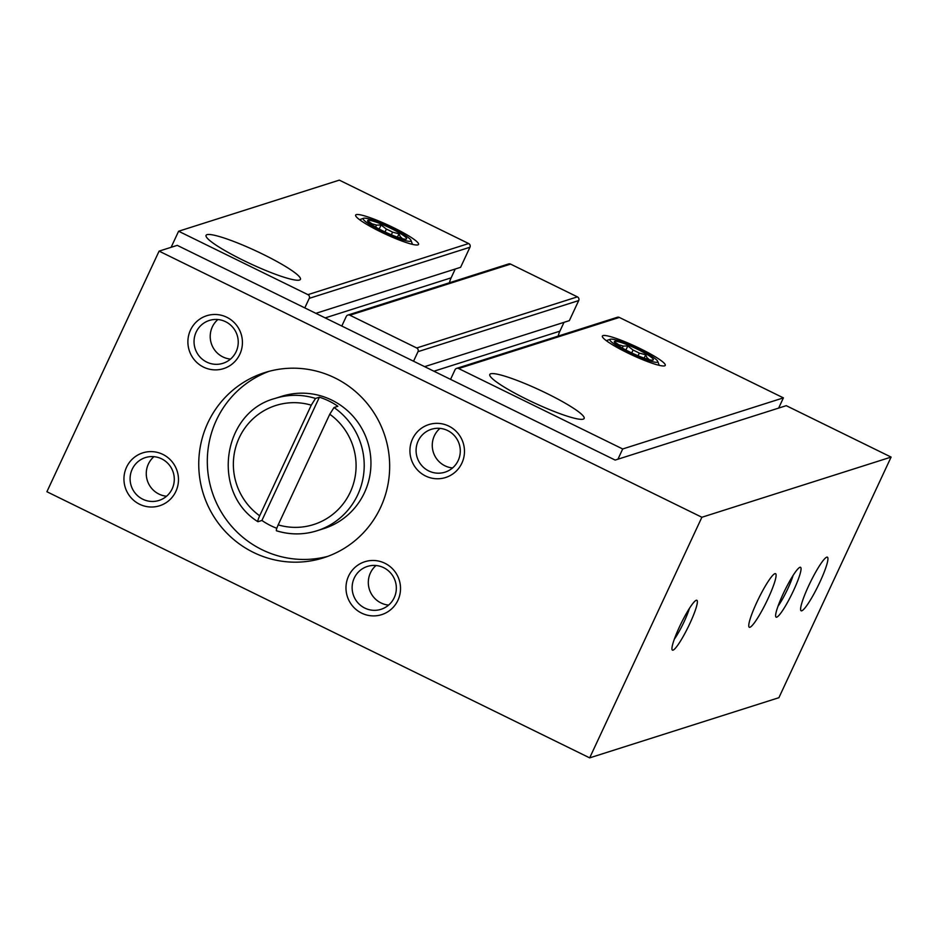 <?xml version="1.0" encoding="UTF-8"?>
<svg xmlns="http://www.w3.org/2000/svg" width="938" height="938" viewBox="0 0 938 938"><rect width="100%" height="100%" fill="white"/><g stroke="black" fill="none" stroke-linecap="round" stroke-linejoin="round"><path stroke-width="1.41" d="M413.541 361.212L417.996 351.668A2.779 2.72 -107.6 0 0 416.695 347.975L349.874 315.215A2.779 2.72 -107.6 0 0 346.251 316.493L341.795 326.037M424.633 366.652L569.343 320.644L578.699 300.57A2.779 2.72 -107.6 0 0 577.398 296.865L510.589 264.106A2.779 2.72 -107.6 0 0 508.584 263.953L347.869 315.062M455.247 269.018L451.131 277.847A24.986 24.505 -107.6 0 0 449.443 282.76M304.791 307.899L309.247 298.354A2.779 2.72 -107.6 0 0 307.934 294.649L178.607 231.24L339.322 180.131L468.648 243.54A2.779 2.72 -107.6 0 1 469.95 247.245L460.593 267.318L315.883 313.327M393.573 227.688A34.706 4.655 -155 0 1 417.996 244.853A34.706 4.655 -155 0 1 385.131 233.972A34.706 4.655 -155 0 1 355.666 215.787A34.706 4.655 -155 0 1 393.573 227.688M262.968 254.268A52.059 6.988 -155 0 1 300.43 279.36A52.059 6.988 -155 0 1 250.294 263.684A52.059 6.988 -155 0 1 206.067 235.356A52.059 6.988 -155 0 1 262.968 254.268M178.607 231.24L171.115 247.304M617.931 459.198L622.703 448.974L458.635 368.54A2.779 2.72 -107.6 0 0 455 369.818L450.557 379.362M778.646 408.089L783.406 397.876L622.703 448.974M640.291 348.655A34.706 4.655 -155 0 1 664.714 365.82A34.706 4.655 -155 0 1 631.849 354.939A34.706 4.655 -155 0 1 602.384 336.754A34.706 4.655 -155 0 1 640.291 348.655M546.69 393.374A52.059 6.988 -155 0 1 584.151 418.465A52.059 6.988 -155 0 1 534.027 402.801A52.059 6.988 -155 0 1 489.8 374.473A52.059 6.988 -155 0 1 546.69 393.374M783.406 397.876L619.338 317.431A2.779 2.72 -107.6 0 0 617.333 317.279L456.63 368.388M564.008 322.332L559.892 331.173A24.986 24.505 -107.6 0 0 558.192 336.085M786.243 405.673L615.164 460.077L177.247 245.357L159.097 251.126L46.9 491.735L589.674 757.869L778.903 697.696L891.1 457.087L786.243 405.673M311.264 405.169L259.674 515.794C258.02 519.511 257.469 521.481 258.032 521.704L257.868 521.68C210.944 492.544 222.025 412.38 274.986 398.462A69.412 68.064 -107.6 0 1 315.508 398.439L311.264 405.169A62.471 61.251 -107.6 0 0 239.213 437.8A62.471 61.251 -107.6 0 0 259.674 515.794M253.506 552.447A97.165 95.289 -107.6 0 0 323.657 557.782A97.165 95.289 -107.6 0 0 385.014 436.311A97.165 95.289 -107.6 0 0 264.762 372.585A97.165 95.289 -107.6 0 0 198.938 457.943A97.165 95.289 -107.6 0 0 253.506 552.447M139.586 504.245A27.765 27.225 -107.6 0 0 178.384 477.325A27.765 27.225 -107.6 0 0 135.658 456.372A27.765 27.225 -107.6 0 0 139.586 504.245M361.622 613.124A27.765 27.225 -107.6 0 0 400.432 586.191A27.765 27.225 -107.6 0 0 357.706 565.239A27.765 27.225 -107.6 0 0 361.622 613.124M203.534 367.11A27.765 27.225 -107.6 0 0 242.332 340.189A27.765 27.225 -107.6 0 0 199.606 319.237A27.765 27.225 -107.6 0 0 203.534 367.11M425.571 475.988A27.765 27.225 -107.6 0 0 464.38 449.056A27.765 27.225 -107.6 0 0 421.654 428.103A27.765 27.225 -107.6 0 0 425.571 475.988M159.097 251.126L701.882 517.26L589.674 757.869M819.835 582.217A29.84 4.268 116.1 0 0 827.398 557.184A29.84 4.268 116.1 0 0 810.432 582.111A29.84 4.268 116.1 0 0 801.122 610.779A29.84 4.268 116.1 0 0 819.835 582.217M767.999 598.702A29.84 4.268 116.1 0 0 775.562 573.669A29.84 4.268 116.1 0 0 758.596 598.596A29.84 4.268 116.1 0 0 749.286 627.264A29.84 4.268 116.1 0 0 767.999 598.702M793.525 590.577A27.765 3.963 116.1 0 0 799.926 567.314A27.765 3.963 116.1 0 0 784.778 590.483A27.765 3.963 116.1 0 0 775.738 616.641A27.765 3.963 116.1 0 0 793.525 590.577M689.84 623.547A27.765 3.963 116.1 0 0 696.242 600.285A27.765 3.963 116.1 0 0 681.094 623.453A27.765 3.963 116.1 0 0 672.054 649.612A27.765 3.963 116.1 0 0 689.84 623.547M701.882 517.26L891.1 457.087M439.981 428.373A22.5 22.066 -107.6 0 0 452.573 467.956M428.76 470.946A22.5 22.066 -107.6 0 0 459.21 444.049A22.5 22.066 -107.6 0 0 416.12 449.068A22.5 22.066 -107.6 0 0 428.76 470.946M217.933 319.506A22.5 22.066 -107.6 0 0 230.525 359.09M206.712 362.08A22.5 22.066 -107.6 0 0 237.162 335.183A22.5 22.066 -107.6 0 0 194.084 340.189A22.5 22.066 -107.6 0 0 206.712 362.08M376.032 565.508A22.5 22.066 -107.6 0 0 388.625 605.092M364.812 608.082A22.5 22.066 -107.6 0 0 395.261 581.185A22.5 22.066 -107.6 0 0 352.172 586.203A22.5 22.066 -107.6 0 0 364.812 608.082M153.984 456.642A22.5 22.066 -107.6 0 0 166.577 496.225M142.764 499.215A22.5 22.066 -107.6 0 0 173.213 472.318A22.5 22.066 -107.6 0 0 130.136 477.325A22.5 22.066 -107.6 0 0 142.764 499.215M674.316 639.2A22.5 3.213 116.1 0 0 684.189 621.566A22.5 3.213 116.1 0 0 689.395 608.457M778.001 606.229A22.5 3.213 116.1 0 0 787.873 588.595A22.5 3.213 116.1 0 0 793.079 575.486M269.065 371.331A97.165 95.289 -107.6 0 0 207.38 457.51A97.165 95.289 -107.6 0 0 262.065 549.727A97.165 95.289 -107.6 0 0 327.901 556.316M276.534 530.767C275.983 530.545 276.534 528.586 278.187 524.87L329.766 414.233L334.01 407.514A69.412 68.064 -107.6 0 1 363.557 474.956A69.412 68.064 -107.6 0 1 317.056 530.744C303.549 534.941 289.994 534.953 276.405 530.779L276.534 530.767A69.412 68.064 -107.6 0 0 317.056 530.744L323.798 528.61A69.412 68.064 -107.6 0 0 367.626 441.833A69.412 68.064 -107.6 0 0 281.728 396.317L274.986 398.462M334.01 407.514L337.903 406.271A69.412 68.064 -107.6 0 0 319.401 397.208L261.913 520.461A69.412 68.064 -107.6 0 0 270.836 525.702A69.412 68.064 -107.6 0 0 276.792 528.282M261.913 520.461L258.032 521.704M319.401 397.208L315.508 398.439M363.663 218.261A26.37 3.541 -155 0 1 388.695 226.586A26.37 3.541 -155 0 1 410.985 240.363A26.37 3.541 -155 0 1 385.6 232.952A26.37 3.541 -155 0 1 363.616 218.273A26.37 3.541 -155 0 1 363.663 218.261M367.977 220.371A21.515 2.884 -155 0 1 391.99 228.907A21.515 2.884 -155 0 1 405.767 239.202A21.515 2.884 -155 0 1 385.881 232.366A21.515 2.884 -155 0 1 367.86 221.52A21.515 2.884 -155 0 1 367.977 220.371M397.442 237.162L399.013 233.797L400.315 236.798A17.834 2.392 -155 0 1 402.285 238.674M399.013 233.797L392.588 232.143L391.357 234.793M379.187 229.048L381.074 224.991L386.362 229.095A17.834 2.392 -155 0 1 392.588 232.143M381.074 224.991L376.501 225.12L375.599 227.066M369.279 222.927L368.833 221.638L372.257 223.948A17.834 2.392 -155 0 1 376.501 225.12M372.257 223.948L371.87 224.792M386.362 229.095L385.026 231.967M400.315 236.798L399.776 237.947M610.38 339.228A26.37 3.541 -155 0 1 635.413 347.564A26.37 3.541 -155 0 1 657.702 361.329A26.37 3.541 -155 0 1 632.318 353.919A26.37 3.541 -155 0 1 610.333 339.239A26.37 3.541 -155 0 1 610.38 339.228M614.695 341.338A21.515 2.884 -155 0 1 638.708 349.874A21.515 2.884 -155 0 1 652.485 360.169A21.515 2.884 -155 0 1 632.599 353.333A21.515 2.884 -155 0 1 614.578 342.487A21.515 2.884 -155 0 1 614.695 341.338M644.16 358.128L645.731 354.763L647.032 357.765A17.834 2.392 -155 0 1 649.014 359.641M645.731 354.763L639.306 353.11L638.075 355.76M625.904 350.015L627.792 345.958L633.08 350.062A17.834 2.392 -155 0 1 639.306 353.11M627.792 345.958L623.219 346.087L622.316 348.033M615.996 343.894L615.551 342.605L618.974 344.926A17.834 2.392 -155 0 1 623.219 346.087M618.974 344.926L618.588 345.759M633.08 350.062L631.743 352.934M647.032 357.765L646.493 358.914M577.398 296.865L416.695 347.975M510.589 264.106L349.874 315.215M451.131 277.847L325.193 317.9M469.95 247.245L309.247 298.354M468.648 243.54L307.934 294.649M619.338 317.431L458.635 368.54M559.892 331.173L433.942 371.214M578.699 300.57L417.996 351.668M278.187 524.87A62.471 61.251 -107.6 0 0 350.237 492.239A62.471 61.251 -107.6 0 0 329.766 414.233M363.616 218.273L359.582 219.691M410.985 240.363L412.486 244.361M610.333 339.239L606.3 340.67M657.702 361.329L659.203 365.328"/></g></svg>
